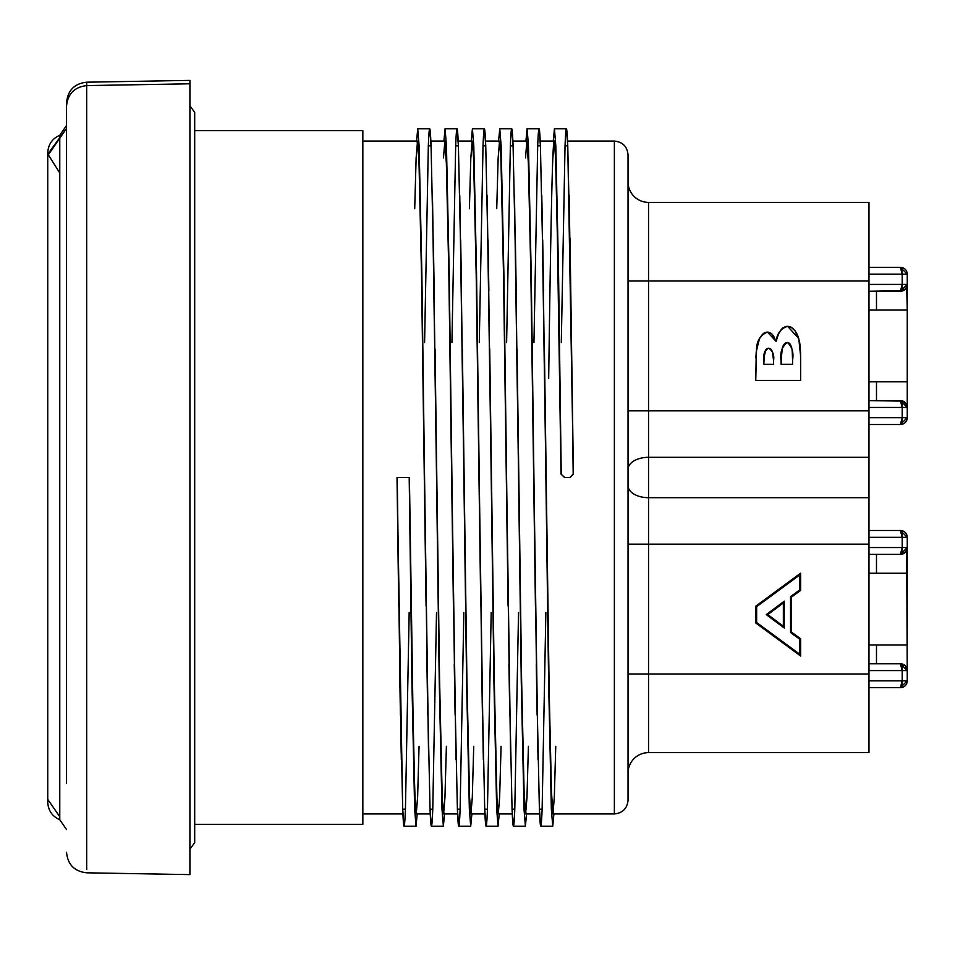 <?xml version="1.0" encoding="UTF-8"?>
<svg xmlns="http://www.w3.org/2000/svg" width="955" height="955" viewBox="0 0 955 955"><rect width="100%" height="100%" fill="white"/><g stroke="black" fill="none" stroke-linecap="round" stroke-linejoin="round"><path stroke-width="1.43" d="M66.552 102.686L66.552 105.91C67.793 93.817 74.514 87.036 86.69 85.592L86.69 82.19C74.442 83.574 67.721 90.415 66.552 102.686L66.552 105.91C67.793 93.817 74.514 87.036 86.69 85.592L86.69 82.19L189.914 80.387L189.914 83.801L189.914 80.387L86.69 82.19L189.914 80.387L189.914 874.398M59.771 173.01L47.822 154.018L66.552 128.447L59.771 138.248L59.771 819.7L59.771 138.248L59.771 816.752L47.75 799.371L47.75 155.629L59.771 138.248L59.771 135.3C52.227 138.594 48.216 144.432 47.75 152.836L47.75 155.629L59.771 138.248L59.771 135.3L66.552 125.427M86.69 869.408L86.69 85.592C74.514 87.036 67.793 93.817 66.552 105.91L66.552 783.363M66.552 852.314C67.721 864.585 74.442 871.426 86.69 872.81L189.914 874.613L189.914 83.801L86.69 85.592L189.914 83.801L86.69 85.592L86.69 82.19M904.242 290.069L906.725 287.025L907.25 284.411L907.25 274.157L902.189 274.157L902.189 284.411L907.25 284.411A6.84 6.84 0 0 1 900.41 291.251L868.978 291.251L900.41 291.251A6.84 1.767 -90 0 0 902.189 284.411L907.25 284.411L900.41 291.251L902.189 284.411L868.978 284.423L868.978 280.997L868.978 410.853L648.541 410.853L648.541 752.612L868.978 752.612L868.978 670.589L902.189 670.589L902.189 680.843L907.25 680.843L900.41 687.672L902.189 680.843L868.978 680.843L907.25 680.843L907.25 670.589L902.189 670.589L902.189 680.843L907.25 680.843A6.84 6.84 0 0 1 900.41 687.672A6.84 1.767 -90 0 0 902.189 680.843L868.978 680.843M906.725 287.025L907.25 310.041L868.978 310.041L876.487 310.041L876.487 291.251L876.487 310.041L868.978 310.041M868.978 381.809L876.487 381.809L876.487 400.611L876.487 381.809L868.978 381.809L907.25 381.809L907.25 310.041L876.487 310.041L876.487 291.251M876.487 400.611L876.487 381.809L907.25 381.809L907.25 407.439L902.189 407.439L900.41 400.611L907.25 407.439L906.725 404.825L903.036 401.124L900.41 400.611A6.84 6.84 0 0 1 907.25 407.439L906.116 403.667M876.487 381.809L907.25 381.809L907.25 274.157L902.189 274.157L900.41 267.328L907.25 274.157L868.978 274.157L902.189 274.157L902.189 284.411L907.25 284.411A6.84 6.84 0 0 1 900.41 291.251L905.245 289.246M868.978 291.251L903.036 290.726M903.036 401.124L868.978 400.611L900.41 400.611A6.84 6.84 0 0 1 907.25 407.439L902.189 407.439A6.84 1.767 -90 0 0 900.41 400.611L868.978 400.611M905.34 402.7L904.278 401.804M868.978 407.439L902.189 407.439L868.978 407.439L902.189 407.439L902.189 417.693L907.25 417.693L907.25 407.439L902.189 407.439L902.189 417.693L868.978 417.693L907.25 417.693L907.25 310.041L876.487 310.041M570.016 238.475L573.406 474.086L570.075 477.5L573.406 474.086L569.86 477.5L564.739 477.5L561.015 474.086L564.512 477.5L561.015 474.086L556.765 197.136L555.082 147.5L554.222 141.054L552.838 157.933M398.736 606.377L397.017 477.5L409.409 477.5L413.682 757.148L415.377 807.417L416.249 813.947L417.633 797.067M416.034 826.254L404.072 826.254L402.7 809.183L399.966 682.491L397.232 477.5L409.194 477.5L411.927 682.491L414.661 809.183L416.034 826.254L417.192 813.947L414.661 809.183L411.927 682.491L409.409 477.5C411.689 657.231 413.969 818.65 416.249 813.947L417.645 796.601L419.054 746.261M189.914 849.174L194.701 842.656L189.914 849.174L194.701 842.656L194.701 112.344L189.914 105.826L194.701 112.344L194.701 842.656L194.701 112.344L189.914 105.826M194.701 824.38L362.84 824.38L194.701 824.38L362.84 824.38L362.84 130.62L194.701 130.62L362.84 130.62L362.84 824.38L362.84 130.62L194.701 130.62M430.239 813.947L416.249 813.947L430.239 813.947L416.249 813.947L417.61 797.485M420.952 239.681L419.221 166.695L417.526 141.054L362.84 141.054L417.526 141.054L416.141 157.933M426.073 605.995L421.37 264.105M427.756 715.116L426.921 664.286M400.42 715.307L399.584 664.573M362.84 813.947L402.903 813.947M443.371 826.254L431.409 826.254L430.037 809.183L427.303 682.491L421.835 272.509L419.102 145.817L417.741 128.746L429.702 128.746L431.063 145.817L433.797 272.509L439.264 682.491L441.998 809.183L443.371 826.254L444.529 813.947L441.998 809.183L439.264 682.491L433.797 272.509L431.063 145.817L428.329 145.817L424.593 342.547M417.741 128.746L416.571 141.054L419.102 145.817L421.835 272.509L427.303 682.491L430.037 809.183L432.77 809.183L436.507 612.453M435.038 349.005L439.73 690.895L442.296 799.442L443.586 813.947L457.588 813.947L443.586 813.947L444.97 797.067M448.289 239.681L446.57 166.695L444.863 141.054L430.86 141.054L444.863 141.054L443.478 157.933M453.41 605.995L448.719 264.105M455.105 715.116L454.258 664.286M433.343 239.884L434.179 290.714M445.078 128.746L457.039 128.746L458.4 145.817L461.146 272.509L466.613 682.491L469.347 809.183L470.708 826.254L458.746 826.254L457.385 809.183L454.652 682.491L449.184 272.509L446.451 145.817L445.078 128.746L443.908 141.054L446.451 145.817L449.184 272.509L454.652 682.491L457.385 809.183L460.119 809.183L463.844 612.453M470.708 826.254L471.877 813.947L469.347 809.183L466.613 682.491L461.146 272.509L458.4 145.817L455.666 145.817L451.942 342.547M462.375 349.005L467.067 690.895L469.633 799.442L470.922 813.947L484.925 813.947L470.922 813.947L472.307 797.067M480.747 605.995L476.056 264.093L473.489 155.546L472.2 141.054L458.209 141.054L472.2 141.054L470.815 157.933M482.442 715.128L481.607 664.298M460.68 239.884L461.528 290.714M472.415 128.746L484.376 128.746L485.749 145.817L488.483 272.509L493.95 682.491L496.684 809.183L498.044 826.254L486.083 826.254L484.722 809.183L481.989 682.491L476.521 272.509L473.787 145.817L472.415 128.746L471.257 141.054L473.787 145.817L476.521 272.509L481.989 682.491L484.722 809.183L487.456 809.183L491.192 612.453M498.044 826.254L499.214 813.947L496.684 809.183L493.95 682.491L488.483 272.509L485.749 145.817L483.015 145.817L479.279 342.547M489.724 349.005L494.415 690.895L496.982 799.442L498.259 813.947L512.262 813.947L498.259 813.947L499.644 797.067M508.084 605.995L503.392 264.105L500.826 155.558L499.549 141.054L485.546 141.054L499.549 141.054L498.14 158.399L496.731 208.739M509.779 715.116L508.943 664.286M488.029 239.884L488.865 290.714M525.393 826.254L513.432 826.254L512.059 809.183L509.325 682.491L503.858 272.509L501.124 145.817L499.763 128.746L511.713 128.746L513.086 145.817L515.819 272.509L521.287 682.491L524.02 809.183L525.393 826.254L526.551 813.947L524.02 809.183L521.287 682.491L515.819 272.509L513.086 145.817L510.352 145.817L506.616 342.547M499.763 128.746L498.594 141.054L501.124 145.817L503.858 272.509L509.325 682.491L512.059 809.183L514.793 809.183L518.529 612.453M522.17 715.319L523.901 788.305L525.608 813.947L539.599 813.947L525.608 813.947L526.969 797.485L528.413 746.261M530.312 239.681L528.581 166.695L526.885 141.054L512.883 141.054L526.885 141.054L525.501 157.933M535.433 605.995L530.729 264.105M537.116 715.116L536.28 664.286M517.061 349.005L521.752 690.895M515.366 239.884L516.201 290.714M527.1 128.746L539.062 128.746L540.423 145.817L543.156 272.509L548.624 682.491L551.357 809.183L552.73 826.254L540.769 826.254L539.396 809.183L536.662 682.491L531.195 272.509L528.461 145.817L527.1 128.746L525.93 141.054L528.461 145.817L531.195 272.509L536.662 682.491L539.396 809.183L542.13 809.183L545.866 612.453M552.73 826.254L553.888 813.947L551.357 809.183L548.624 682.491L543.156 272.509L540.423 145.817L537.689 145.817L533.952 342.547M554.437 128.746L553.267 141.054L555.81 145.817L558.544 272.509L561.23 474.086L558.544 272.509L555.81 145.817L554.437 128.746L566.399 128.746L567.771 145.817L570.505 272.509L573.191 474.086L569.86 477.5L564.739 477.5L561.015 474.086C558.747 295.453 556.49 136.505 554.222 141.054L540.22 141.054L554.222 141.054C552.372 138.929 550.546 240.135 548.683 378.598M784.258 628.032L784.258 601.161L783.363 602.951L767.796 614.602L783.363 602.951L783.363 626.241L767.796 614.602L783.363 602.951L783.363 626.241L767.796 614.602L766.292 614.602L784.258 628.032L783.363 626.241L767.796 614.602L766.292 614.602L784.258 628.032L784.258 601.161L783.363 602.951L783.363 626.241L784.258 628.032L784.258 601.161L766.292 614.602L784.258 628.032L783.363 626.241M772.392 351.607L773.586 360.536C774.41 354.866 772.726 350.748 768.536 348.181C764.609 350.64 763.033 354.532 763.809 359.868L763.809 364.285L773.586 364.285L763.809 364.285L764.442 353.052L765.719 349.888L767.557 348.336M792.232 351.345L792.566 360.095C793.856 352.55 792.101 346.665 787.326 342.427C781.894 346.677 779.817 352.813 781.071 360.811L782.336 347.859L784.891 343.334L787.326 342.427C781.894 346.677 779.817 352.813 781.071 360.811L781.071 364.285L792.566 364.285L781.071 364.285L781.763 350.401L784.007 344.301L786.037 342.666L788.532 342.654L790.37 344.277L791.743 347.93M900.41 291.251A6.84 1.767 -90 0 0 902.189 284.411L868.978 284.411L868.978 202.388L648.541 202.388L648.541 457.302L868.978 457.302L868.978 497.698L648.541 497.698L648.541 544.147L868.978 544.147L868.978 674.003L648.541 674.003L648.541 752.612L868.978 752.612L868.978 674.003L648.541 674.003L648.541 752.612L868.978 752.612L868.978 670.589L902.189 670.589L900.41 663.749L907.25 670.589L902.189 670.589A6.84 1.767 -90 0 0 900.41 663.749A6.84 6.84 0 0 1 907.25 670.589L905.245 665.754L900.41 663.749L868.978 663.749L900.41 663.749A6.84 6.84 0 0 1 907.25 670.589L906.116 666.817M907.25 381.809L907.25 417.693L900.41 424.533L902.189 417.693L907.25 417.693A6.84 6.84 0 0 1 900.41 424.533A6.84 1.767 -90 0 0 902.189 417.693L868.978 417.693M544.398 349.005L549.519 715.319L551.238 788.305L552.945 813.947L614.375 813.947L614.375 141.054L567.568 141.054L614.375 141.054C622.612 141.913 627.172 146.473 628.044 154.722L628.044 800.278L628.044 154.722C627.172 146.473 622.612 141.913 614.375 141.054L567.568 141.054M542.703 239.884L543.538 290.714M541.795 195.369L548.839 675.257L551.572 797.485L552.945 813.947L614.375 813.947L614.375 141.054C622.612 141.913 627.172 146.473 628.044 154.722L628.044 800.278C627.172 808.527 622.612 813.087 614.375 813.947C622.612 813.087 627.172 808.527 628.044 800.278C627.172 808.527 622.612 813.087 614.375 813.947L614.375 141.054M401.339 759.631L397.017 477.5L402.7 809.183L405.433 809.183L409.17 612.453M428.676 759.631L421.621 279.743L418.887 157.515L417.526 141.054L416.117 158.399L414.709 208.739M432.436 195.369L439.479 675.257L442.213 797.485L443.586 813.947L444.946 797.485L446.391 746.261M456.013 759.631L448.969 279.743L446.236 157.515L444.863 141.054L430.86 141.054M459.773 195.369L466.828 675.257L469.562 797.485L470.922 813.947L472.295 797.485L473.728 746.261M483.349 759.631L476.306 279.743L473.573 157.515L472.2 141.054L470.803 158.399L469.394 208.739M487.11 195.369L494.165 675.257L496.898 797.485L498.259 813.947L499.632 797.485L501.077 746.261M510.698 759.631L503.643 279.743L500.909 157.515L499.549 141.054L485.546 141.054M514.458 195.369L521.502 675.257L524.235 797.485L525.608 813.947L526.969 797.485M538.035 759.631L530.98 279.743L528.246 157.515L526.885 141.054L512.883 141.054M541.939 202.197L548.839 675.257L551.572 797.485L552.945 813.947L554.306 797.485L555.75 746.261M570.075 477.5L573.406 474.086L569.276 202.197L573.406 474.086L569.86 477.5L564.739 477.5L561.015 474.086L564.512 477.5M573.406 474.086L567.771 145.817L565.038 145.817L561.301 342.547M868.978 537.307L902.189 537.307L902.189 547.561L907.25 547.561L907.25 537.307L902.189 537.307A6.84 1.767 -90 0 0 900.41 530.467A6.84 6.84 0 0 1 907.25 537.307L868.978 537.307L902.189 537.307L900.41 530.467L907.25 537.307L902.189 537.307A6.84 1.767 -90 0 0 900.41 530.467L868.978 530.467L868.978 532.866M766.913 348.659L768.536 348.181C764.609 350.64 763.033 354.532 763.809 359.868L763.809 364.285L773.586 364.285L773.586 360.536C774.41 354.866 772.726 350.748 768.536 348.181L770.972 349.255L772.917 353.302M773.586 360.536L773.586 364.285L763.809 364.285L764.012 355.57M763.833 358.149L765.719 349.888M764.442 353.016L764.931 351.44M765.039 351.189L766.34 349.124M770.972 349.267L771.485 349.876M771.556 349.972L772.368 351.547M781.095 358.137L781.202 355.582M781.417 352.992L781.608 351.452M782.491 347.393L783.303 345.447M784.891 343.334L787.326 342.427L789.57 343.334M791.385 346.51L791.623 347.381M792.483 355.129L792.113 350.222M792.554 357.612L792.566 364.285L781.071 364.285L781.071 360.811L781.071 364.285L792.566 364.285L792.566 360.095C793.856 352.55 792.101 346.665 787.326 342.427M868.978 274.157L902.189 274.157A6.84 1.767 -90 0 0 900.41 267.328L868.978 267.328L868.978 269.716M628.044 280.997L868.978 280.997L868.978 202.388L648.541 202.388A20.509 20.509 0 0 1 628.044 181.892A20.509 20.509 0 0 0 648.541 202.388L648.541 280.997L628.044 280.997L868.978 280.997L868.978 284.423L902.189 284.411L902.189 274.157A6.84 1.767 -90 0 0 900.41 267.328A6.84 6.84 0 0 1 907.25 274.157L907.25 310.041M907.25 274.037L907.059 272.545M902.057 267.519L900.517 267.328M900.541 424.533L902.033 424.33M907.059 419.305L907.25 417.813M868.978 422.134L868.978 424.533L900.41 424.533A6.84 1.767 -90 0 0 902.189 417.693L902.189 407.439A6.84 1.767 -90 0 0 900.41 400.611M868.978 685.284L868.978 687.672L900.41 687.672A6.84 1.767 -90 0 0 902.189 680.843L902.189 670.589A6.84 1.767 -90 0 0 900.41 663.749L868.978 663.749M907.25 537.176L907.059 535.683M902.033 530.67L900.541 530.467M799.729 639.229L800.624 638.776L799.729 639.229L799.729 654.235L756.647 622.517L756.647 606.652L799.729 574.958L799.729 589.975L790.525 596.66L790.525 632.544L799.729 639.229L799.729 654.235L756.647 622.517L756.647 606.652L799.729 574.958L799.729 589.975L790.525 596.66L790.525 632.544L799.729 639.229L800.624 638.776L791.42 632.091L790.525 632.544L799.729 639.229L799.729 654.235L756.647 622.517L756.647 606.652L799.729 574.958L799.729 589.975L790.525 596.66L790.525 632.544L791.42 632.091L791.42 597.114L790.525 596.66L791.42 597.114L800.624 590.441L799.729 589.975L800.624 590.441L800.624 573.179L799.729 574.958L800.624 573.179L755.751 606.198L756.647 606.652L755.751 606.198L755.751 622.97L756.647 622.517L755.751 622.97L800.624 656.013L799.729 654.235L800.624 656.013L800.624 638.776L791.42 632.091L791.42 597.114L800.624 590.441L800.624 573.179L755.751 606.198L755.751 622.97L800.624 656.013L800.624 638.776L791.42 632.091L790.525 632.544M783.363 602.951L784.258 601.161L766.292 614.602L767.796 614.602M770.637 333.009L767.462 332.077C760.431 335.014 756.79 340.72 756.551 349.184L755.751 380.388L800.624 380.388L800.541 351.762L799.347 340.828L794.99 330.728L791.826 327.613L787.636 326.324L785.106 326.741L781.023 329.75L778.468 334.107L776.105 341.377L771.986 334.083L768.298 332.137L763.618 333.319L759.464 338.691L756.264 351.667L755.751 380.388L800.624 380.388L800.624 356.179L798.786 338.619L787.636 326.324C780.82 328.508 776.976 333.534 776.105 341.377L767.462 332.077C760.431 335.014 756.79 340.72 756.551 349.184L755.751 380.388L800.624 380.388L800.541 351.738M787.935 342.475L788.532 342.654M781.763 350.401L782.336 347.871M769.432 348.3L770.267 348.671M900.41 267.328L868.978 267.328L900.41 267.328A6.84 6.84 0 0 1 907.25 274.157L906.725 271.542M900.41 424.533L868.978 424.533L900.41 424.533A6.84 6.84 0 0 0 907.25 417.693M900.41 530.467L868.978 530.467L900.41 530.467A6.84 6.84 0 0 1 907.25 537.307L907.25 547.561L900.41 554.389L902.189 547.561L868.978 547.561L907.25 547.561L907.25 573.191L868.978 573.191L876.487 573.191L876.487 554.389L876.487 573.191L868.978 573.191M900.41 687.672L868.978 687.672L900.41 687.672A6.84 6.84 0 0 0 907.25 680.843L907.25 670.589L868.978 670.577L868.978 674.003L628.044 674.003L648.541 674.003L648.541 544.147L868.978 544.147L868.978 497.698L648.541 497.698L648.541 674.003L628.044 674.003M868.978 644.959L876.487 644.959L876.487 663.749L876.487 644.959L868.978 644.959L907.25 644.959L907.25 573.191L876.487 573.191L876.487 554.389M904.242 553.22L906.725 550.176L907.25 547.561A6.84 6.84 0 0 1 900.41 554.389L868.978 554.389L900.41 554.389A6.84 1.767 -90 0 0 902.189 547.561L902.189 537.307L902.189 547.561L907.25 547.561A6.84 6.84 0 0 1 900.41 554.389A6.84 1.767 -90 0 0 902.189 547.561L868.978 547.561M876.487 663.749L876.487 644.959L907.25 644.959L907.25 573.191L876.487 573.191M628.044 773.108A20.509 20.509 0 0 1 648.541 752.612A20.509 20.509 0 0 0 628.044 773.108A20.509 20.509 0 0 1 648.541 752.612M628.044 544.147L868.978 544.147L868.978 674.003L868.978 410.853L648.541 410.853L648.541 497.698A20.509 12.117 180 0 1 628.044 485.582A20.509 12.117 180 0 0 648.541 497.698A20.509 12.117 180 0 1 628.044 485.582M628.044 469.418A20.509 12.117 180 0 1 648.541 457.302A20.509 12.117 180 0 0 628.044 469.418A20.509 12.117 180 0 1 648.541 457.302L868.978 457.302L868.978 410.853L628.044 410.853L648.541 410.853L648.541 280.997L648.541 410.853L628.044 410.853M794.99 330.728L790.871 327.076L786.347 326.419M788.758 326.407L785.07 326.753M782.849 327.959L782.014 328.675M779.614 331.815L778.468 334.107M777.836 335.647L776.105 341.365L773.216 335.563M773.872 336.578L771.783 333.904M800.6 353.971L798.786 338.619L787.636 326.324C780.82 328.508 776.976 333.534 776.105 341.377L767.462 332.077L763.618 333.319L760.144 337.413M759.464 338.715L757.375 344.755M756.264 351.667L756.074 354.15M756.014 355.129L755.894 357.91M800.481 350.27L800.278 347.369M800.218 346.629L799.633 342.308M798.81 338.727L797.759 335.694M796.327 332.746L795.205 331.027M903.036 664.274L900.41 663.749M905.34 665.85L904.278 664.955M868.978 554.389L900.41 554.389L905.245 552.396M900.41 554.389L903.036 553.876M906.725 550.176L907.25 680.843M798.881 338.953L798.105 336.578M797.258 334.537L796.53 333.128M794.142 329.678L791.838 327.625M790.871 327.076L789.845 326.658L790.871 327.076M786.992 326.347L786.359 326.419M778.707 333.582L777.537 336.47M773.073 335.372L771.986 334.083M766.77 332.113L764.8 332.65M762.556 334.202L759.464 338.691M758.413 341.198L757.613 343.812M628.044 181.892A20.509 20.509 0 0 0 648.541 202.388L648.541 280.997L868.978 280.997L868.978 497.698L648.541 497.698L648.541 457.302L868.978 457.302M66.552 128.447L59.771 138.248M189.914 871.199L189.914 83.801M401.184 752.803L397.017 477.5L409.409 477.5L412.142 675.257L414.876 797.485L416.249 813.947M405.433 809.183C404.526 831.865 403.607 831.865 402.7 809.183L399.966 682.491L397.232 477.5M409.194 477.5L411.927 682.491L414.661 809.183L417.192 813.947M428.532 752.803L421.621 279.743L418.887 157.515L417.526 141.054L362.84 141.054M428.329 145.817C429.249 123.135 430.156 123.135 431.063 145.817L433.797 272.509L439.264 682.491L441.998 809.183L444.529 813.947M432.77 809.183C431.863 831.865 430.956 831.865 430.037 809.183L427.303 682.491L421.835 272.509L419.102 145.817L416.571 141.054M457.588 813.947L443.586 813.947L444.946 797.485M432.579 202.197L439.479 675.257L442.213 797.485L443.586 813.947M455.869 752.803L448.969 279.743L446.236 157.515L444.863 141.054M455.666 145.817C456.586 123.135 457.493 123.135 458.4 145.817L461.146 272.509L466.613 682.491L469.347 809.183L471.877 813.947M460.119 809.183C459.2 831.865 458.293 831.865 457.385 809.183L454.652 682.491L449.184 272.509L446.451 145.817L443.908 141.054M484.925 813.947L470.922 813.947L472.295 797.485M483.206 752.803L476.306 279.743L473.573 157.515L472.2 141.054L458.209 141.054M459.916 202.197L466.828 675.257L469.562 797.485L470.922 813.947M472.2 141.054L470.839 157.515M483.015 145.817C483.922 123.135 484.83 123.135 485.749 145.817L488.483 272.509L493.95 682.491L496.684 809.183L499.214 813.947M487.456 809.183C486.549 831.865 485.629 831.865 484.722 809.183L481.989 682.491L476.521 272.509L473.787 145.817L471.257 141.054M512.262 813.947L498.259 813.947L499.632 797.485M487.253 202.197L494.165 675.257L496.898 797.485L498.259 813.947M510.555 752.803L503.643 279.743L500.909 157.515L499.549 141.054L498.176 157.515M510.352 145.817C511.259 123.135 512.178 123.135 513.086 145.817L515.819 272.509L521.287 682.491L524.02 809.183L526.551 813.947M514.793 809.183C513.886 831.865 512.966 831.865 512.059 809.183L509.325 682.491L503.858 272.509L501.124 145.817L498.594 141.054M539.599 813.947L525.608 813.947L524.235 797.485L521.502 675.257L514.602 202.197M537.892 752.803L530.98 279.743L528.246 157.515L526.885 141.054M537.689 145.817C538.608 123.135 539.515 123.135 540.423 145.817L543.156 272.509L548.624 682.491L551.357 809.183L553.888 813.947M542.13 809.183C541.222 831.865 540.315 831.865 539.396 809.183L536.662 682.491L531.195 272.509L528.461 145.817L525.93 141.054M540.22 141.054L554.222 141.054L552.861 157.515M561.23 474.086L558.544 272.509L555.81 145.817L553.267 141.054M565.038 145.817C565.945 123.135 566.852 123.135 567.771 145.817L570.505 272.509L573.191 474.086M561.015 474.086L558.329 279.743L555.595 157.515L554.222 141.054M554.306 797.485L552.945 813.947L614.375 813.947M417.526 141.054L416.153 157.515M784.258 601.161L766.292 614.602M907.25 573.191L907.25 537.307M876.487 644.959L907.25 644.959M791.42 632.091L791.42 597.114L790.525 596.66M791.42 597.114L800.624 590.441L799.729 589.975M800.624 590.441L800.624 573.179L799.729 574.958M800.624 573.179L755.751 606.198L756.647 606.652M755.751 606.198L755.751 622.97L756.647 622.517M755.751 622.97L800.624 656.013L799.729 654.235M800.624 656.013L800.624 638.776M868.978 544.147L868.978 497.698M648.541 202.388L868.978 202.388L868.978 410.853M66.552 829.573L59.771 819.7C52.227 816.406 48.216 810.568 47.75 802.164L47.75 155.629M569.132 195.369L569.419 208.739"/></g></svg>
